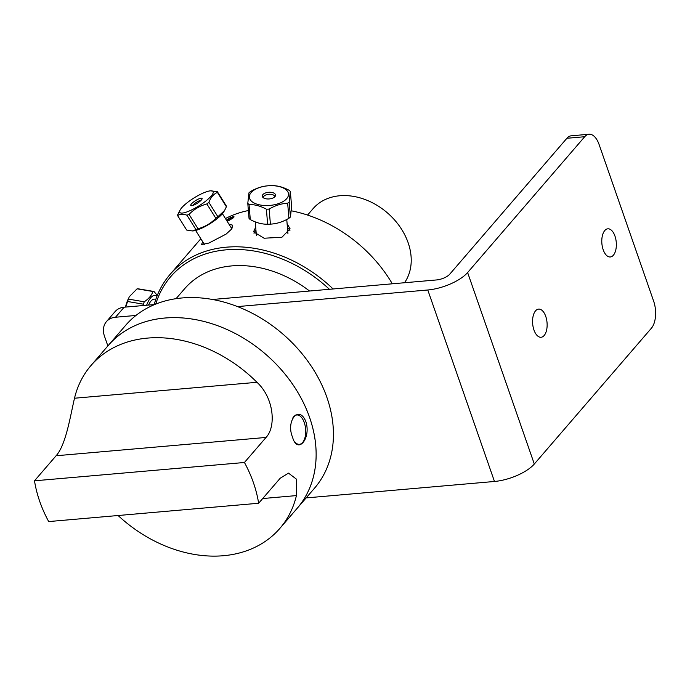 <?xml version="1.0" encoding="UTF-8"?>
<svg xmlns="http://www.w3.org/2000/svg" width="690" height="690" viewBox="0 0 690 690"><rect width="100%" height="100%" fill="white"/><g stroke="black" fill="none" stroke-linecap="round" stroke-linejoin="round"><path stroke-width="1.03" d="M467.622 272.541L584.715 136.724A19.967 10.178 -95 0 1 589.044 134.257A19.967 10.178 -95 0 1 599.093 144.503L653.646 301.151A19.967 10.178 -95 0 1 651.403 328.207L534.31 464.025L467.622 272.541A31.292 11.972 160.8 0 1 427.783 289.99L494.471 481.473A31.292 11.972 -19.2 0 0 534.31 464.025M545.738 316.356A14.136 7.21 -95 0 1 541.081 337.263A14.136 7.21 -95 0 1 533.965 330.01A14.136 7.21 -95 0 1 538.623 309.094A14.136 7.21 -95 0 1 545.738 316.356M589.044 134.257L571.242 135.809A19.967 10.178 85 0 0 566.904 138.276L449.751 274.18A10.341 3.959 -19.2 0 1 436.58 279.942L212.477 299.495M154.715 304.54L124.157 307.205A19.967 15.378 -139.2 0 0 115.101 311.587L106.45 321.618A19.967 15.378 40.8 0 1 115.506 317.236L135.973 315.451M237.489 306.593L427.783 289.99M603.181 249.72A14.136 7.21 -95 0 1 607.838 228.813A14.136 7.21 -95 0 1 614.954 236.066A14.136 7.21 -95 0 1 610.296 256.982A14.136 7.21 -95 0 1 603.181 249.72M107.873 345.94L104.457 336.151A19.967 15.378 40.8 0 1 106.45 321.618M306.144 497.913L494.471 481.473M91.02 365.484A124.7 96.065 40.8 0 1 256.973 382.303L74.503 398.225A124.7 96.065 40.8 0 1 91.02 365.484L108.321 345.414A124.7 96.065 40.8 0 1 164.884 318.038A124.7 96.065 40.8 0 1 292.155 383.571A124.7 96.065 40.8 0 1 297.218 508.263A124.7 96.065 40.8 0 0 251.54 343.31A124.7 96.065 40.8 0 0 108.321 345.414L125.623 325.344A124.7 96.065 40.8 0 1 268.85 323.239A124.7 96.065 40.8 0 1 314.519 488.192L279.916 528.333A124.7 96.065 40.8 0 1 118.102 515.516M266.038 437.443L244.441 462.49L34.5 480.809L56.097 455.754L266.038 437.443C276.319 426.644 274.042 397.983 256.973 382.303M244.441 462.49A124.7 96.065 40.8 0 1 258.638 503.252L48.697 521.571A124.7 96.065 40.8 0 1 34.5 480.809M262.7 498.542L296.424 495.593L296.389 479.11L288.472 473.133L280.235 478.205L258.638 503.252M74.503 398.225C70.363 415.76 65.964 444.998 56.097 455.754M296.424 495.593A124.7 96.065 40.8 0 1 279.916 528.333M292.577 437.305C285.531 420.503 299.313 404.513 305.929 421.814C311.242 438.762 297.459 454.753 292.577 437.305M292.81 417.976A14.731 7.512 -95 0 1 296.847 414.983A14.731 7.512 -95 0 1 305.118 425.67A14.731 7.512 -95 0 1 302.599 442.506A14.731 7.512 -95 0 1 299.408 444.325A14.731 7.512 -95 0 1 295.079 442.264M309.551 291.025A103.914 80.057 -139.2 0 0 184.627 288.739L176.045 298.692M228.942 218.747L227.191 220.783A124.286 95.746 40.8 0 1 229.468 219.869L232.47 218.04L232.254 217.471L231.202 217.842A124.286 95.746 -139.2 0 0 228.942 218.747M232.366 227.898A18.328 4.356 -32 0 0 231.374 228.028M228.907 224.086L232.573 225.164L231.668 229.02L226.061 234.126L208.967 243.035L201.506 244.605L202.722 241.793M155.759 304.109A122.32 94.237 40.8 0 1 329.415 289.291M333.098 288.972A124.286 95.746 -139.2 0 0 170.016 274.491A124.286 95.746 -139.2 0 0 154.206 304.583M229.865 217.937A122.32 94.237 -139.2 0 0 228.226 218.739M225.449 218.549A124.286 95.746 40.8 0 1 248.383 210.536M291.327 210.812A124.286 95.746 40.8 0 1 392.325 283.806M226.682 220.524L228.373 218.566A124.286 95.746 40.8 0 1 231.676 217.203L232.987 216.746C233.996 216.272 234.246 216.557 233.729 217.592L228.873 220.541A124.286 95.746 -139.2 0 0 227.131 221.24M287.109 223.758L290.067 228.778L281.925 237.256L264.098 238.222L253.541 231.814L255.697 227.2M289.929 230.555A18.328 9.194 -4.8 0 0 287.437 227.7M255.956 230.322A18.328 9.194 -4.8 0 0 254.023 233.358M307.55 215.073L313.044 208.699A58.909 45.385 40.8 0 1 385.477 211.269A58.909 45.385 40.8 0 1 404.53 282.745M198.03 228.744L189.034 214.366C193.994 209.32 199.928 205.844 206.853 203.93L215.849 218.307C210.89 223.353 204.956 226.829 198.03 228.744A23.236 5.52 148 0 1 195.943 229.58L192.355 230.952L186.645 230.037L177.649 215.66C179.762 213.943 182.867 213.788 186.947 215.211A23.236 5.52 -32 0 0 189.034 214.366M186.947 215.211L195.943 229.58M201.204 200.178A5.649 1.346 -32 0 0 196.598 202.222A5.649 1.346 -32 0 0 192.743 205.473M199.393 201.791A6.65 1.578 148 0 1 190.958 205.62A6.65 1.578 148 0 1 195.581 200.6A6.65 1.578 148 0 1 202.118 198.634A6.65 1.578 148 0 1 199.393 201.791M204.326 202.179A19.639 4.666 148 0 1 185.765 212.313A19.639 4.666 148 0 1 180.288 209.7A19.639 4.666 148 0 1 187.637 202.368A19.639 4.666 148 0 1 210.45 190.828A19.639 4.666 148 0 1 204.326 202.179M206.853 203.93A23.236 5.52 -32 0 0 208.88 202.36C210.735 197.461 213.572 194.132 217.393 192.372A23.236 5.52 -32 0 0 217.333 191.639L210.45 190.828M180.288 209.7L177.589 214.926A23.236 5.52 -32 0 0 177.649 215.66M192.355 230.952L193.528 230.848A19.639 4.666 -32 0 0 215.47 219.972A19.639 4.666 -32 0 0 223.681 211.977L224.526 210.579L217.876 216.729A23.236 5.52 148 0 1 215.849 218.307M217.333 191.639L226.329 206.017A23.236 5.52 148 0 1 226.389 206.75L224.526 210.579M217.876 216.729L208.88 202.36M217.393 192.372L226.389 206.75M271.757 185.627A23.236 11.652 -4.8 0 0 268.988 185.722C262.683 186.033 256.507 187.991 250.47 191.587A23.236 11.652 -4.8 0 0 248.952 192.846L247.788 203.36A23.236 11.652 -4.8 0 0 249.038 204.525C254.688 204.438 260.466 205.991 266.383 209.182A23.236 11.652 -4.8 0 0 269.152 209.087C275.189 205.491 281.356 203.541 287.661 203.222A23.236 11.652 -4.8 0 0 289.179 201.963L290.352 191.449A23.236 11.652 -4.8 0 0 289.101 190.285C283.185 187.085 277.397 185.541 271.757 185.627M285.306 200.005A19.639 9.85 175.2 0 1 257.706 204.404A19.639 9.85 175.2 0 1 253.204 190.69A19.639 9.85 175.2 0 1 280.14 186.817A19.639 9.85 175.2 0 1 285.306 200.005M263.373 194.123A6.65 3.338 175.2 0 1 271.748 192.415A6.65 3.338 175.2 0 1 275.258 196.21A6.65 3.338 175.2 0 1 269.195 198.936A6.65 3.338 175.2 0 1 262.769 197.245A6.65 3.338 175.2 0 1 263.373 194.123M274.672 196.917A5.649 2.838 -4.8 0 0 274.68 196.633A5.649 2.838 -4.8 0 0 270.54 194.27A5.649 2.838 -4.8 0 0 264.33 195.839A5.649 2.838 -4.8 0 0 263.407 197.573A5.649 2.838 -4.8 0 0 263.459 197.858M290.352 191.449L291.603 206.5L290.438 217.014A23.236 11.652 175.2 0 1 288.92 218.273C282.883 221.87 276.707 223.827 270.402 224.138A23.236 11.652 175.2 0 1 267.634 224.233C261.993 224.319 256.206 222.775 250.289 219.575A23.236 11.652 175.2 0 1 249.038 218.411L247.788 203.36M290.438 217.014L289.179 201.963M287.661 203.222L288.92 218.273M270.402 224.138L269.152 209.087M266.383 209.182L267.634 224.233M250.289 219.575L249.038 204.525M157.286 295.432L154.008 291.49A23.236 9.143 99.6 0 0 152.895 291.499C151.748 295.225 148.868 298.658 144.27 301.797A23.236 9.143 99.6 0 0 143.373 304.178L143.486 305.515M146.616 305.247A19.639 7.728 -80.4 0 1 156.992 296.157M155.819 299.348L154.724 299.158A15.792 6.219 99.6 0 0 148.523 305.075M125.718 307.067L127.555 301.495A23.236 9.143 -80.4 0 1 128.444 299.115L129.047 297.459A19.639 7.728 99.6 0 0 125.485 307.085M129.668 296.355L137.077 288.817A23.236 9.143 -80.4 0 1 138.181 288.808L154.008 291.49M137.077 288.817L152.895 291.499M144.27 301.797L128.444 299.115M127.555 301.495L143.373 304.178M566.904 138.276L584.715 136.724M115.506 317.236L124.157 307.205M296.847 414.983L295.406 415.113M299.408 444.325L297.571 444.489M200.825 238.757L170.016 274.491M195.641 230.469L204.473 244.588M222.413 213.71L231.849 228.778M255.257 221.87L256.404 235.661M286.755 219.472L287.954 233.876"/></g></svg>

